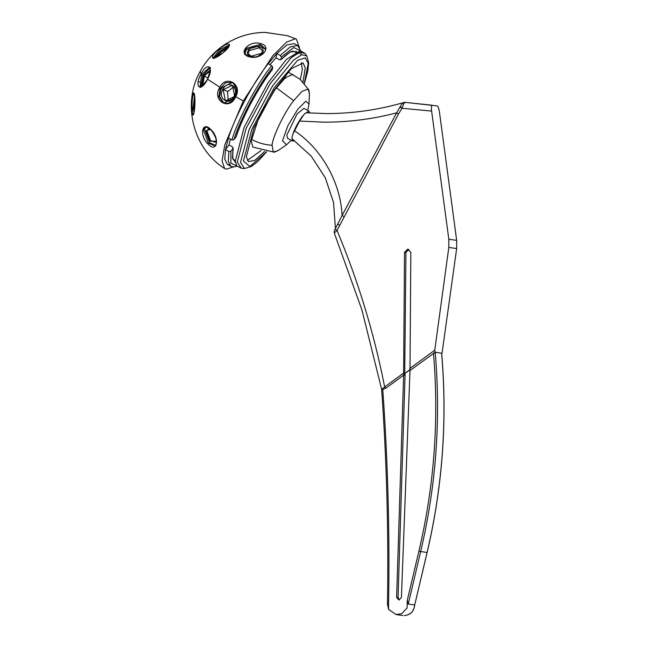 <?xml version="1.0" encoding="UTF-8"?>
<svg xmlns="http://www.w3.org/2000/svg" width="648" height="648" viewBox="0 0 648 648"><rect width="100%" height="100%" fill="white"/><g stroke="black" fill="none" stroke-linecap="round" stroke-linejoin="round"><path stroke-width="0.97" d="M300.348 79.493L302.3 69.782L301.409 62.564M309.396 94.243L308.845 89.837L308.035 89.019L302.033 91.328L293.617 100.675C284.553 112.047 272.703 136.574 272.055 145.274L273.237 151.98L274.371 152.231L252.809 147.072L251.262 140.859L258.965 117.288L274.841 89.861L285.468 77.525L293.018 74.342M285.598 78.416L285.719 77.306M247.317 160.445L261.087 150.538M409.998 370.494L410.832 252.364L407.697 249.107L404.506 252.356L403.623 375.176L396.617 597.513L398.998 599.983L401.42 597.521L409.998 370.494L435.197 352.31L442.041 353.241L456.662 248.549L448.813 247.447L434.759 350.195L435.197 352.31C440.956 419.45 436.112 485.87 420.657 551.553L427.081 552.461C442.535 486.77 447.379 420.358 441.62 353.217L441.669 353.257C447.428 420.39 442.584 486.786 427.129 552.461L414.712 604.949L427.081 552.461M400.1 107.05L399.241 108.362L400.221 106.677C401.849 103.55 403.566 102.125 405.356 102.392L405.356 102.392C404.393 102.643 403.315 104.498 402.125 107.973L400.318 106.669M294.516 140.535L292.807 141.126L291.9 138.008L292.791 134.355L299.554 121.063L304.503 113.821L306.204 112.801L326.211 113.57M404.903 102.384L403.866 102.497C378.424 109.909 352.52 113.603 326.147 113.57L306.204 112.801M292.807 141.126L287.42 138.218L286.861 135.043L297.092 113.878L303.936 108.346L308.991 111.14L309.663 113.036M292.791 134.355C295.091 127.802 298.436 121.622 302.827 115.79M304.503 113.821L308.991 111.14M409.139 102.797L437.23 105.932C438.145 106.434 438.89 108.524 439.474 112.185L456.67 240.351L456.662 248.549M408.823 249.326L405.94 252.558L404.692 375.33L403.623 375.176L385.852 388.225L384.669 386.969L403.283 373.305M405.356 102.392L432.224 105.227C431.422 105.494 431.22 107.447 431.617 111.083L448.821 239.25L456.67 240.351M448.813 247.447L448.821 239.25M294.427 130.774C321.359 148.319 340.637 182.558 342.104 215.452L396.649 112.841C372.786 119.094 348.559 122.205 323.984 122.172L299.554 121.063M408.248 604.041L407.284 600.291L418.9 551.165L420.657 551.553L408.248 604.041L414.671 604.94C413.942 611.38 410.451 614.936 404.19 615.6L404.19 615.6C410.532 614.976 414.031 611.429 414.712 604.949M385.852 388.225L382.774 389.489C387.982 462.64 389.885 535.912 388.492 609.306L396.025 614.547L401.833 613.64L407.074 608.035L407.284 600.291M388.492 609.306L387.504 603.993M292.418 138.964L291.9 138.008M399.241 108.362L396.649 112.841L398.48 114.008L339.722 225.374L337.908 224.062M343.934 216.618L342.104 215.452L335.113 229.165L337.017 230.453C334.959 232.17 334.141 233.175 334.562 233.45M382.774 389.489L381.891 388.8L381.68 389.432L384.669 386.969C374.05 333.056 358.166 280.884 337.017 230.453L339.722 225.374M431.617 111.083L401.971 108.265L400.156 106.961M409.787 370.089L404.757 373.475L409.739 369.814M405.113 373.523L398.05 597.715L396.625 597.513M398.05 597.715L399.411 599.951M404.692 375.33L404.757 373.475M405.94 252.558L404.506 252.356L405.94 252.558M233.369 166.933L226.257 169.193L224.645 168.545L222.07 161.004L224.751 145.047L243.259 100.967L272.792 55.752L286.416 42.258L295.286 38.791L296.428 39.164L299.473 47.766M235.742 96.706L235.184 97.767C229.084 110.646 212.277 100.643 219.251 88.274L219.81 87.213C226.031 74.374 242.838 84.386 235.742 96.706L243.259 100.967M207.562 79.194L207.222 79.834C200.864 92.615 193.979 87.091 200.694 74.601L201.034 73.953C207.514 61.228 214.407 66.752 207.562 79.194L219.81 87.213M193.549 104.441L192.075 114.121M192.837 115.061C190.447 116.089 191.144 92.761 193.501 92.948C195.882 91.919 195.186 115.255 192.837 115.061M211.183 129.859C220.263 138.777 216.772 153.641 207.878 143.953C198.806 135.035 202.289 120.172 211.183 129.859M209.936 67.967L202.889 75.241L201.593 74.609L199.973 86.824C199.916 88.687 202.314 86.338 207.166 79.777L207.506 79.129C210.454 70.106 211.078 66.226 209.369 67.489L201.593 74.609L200.904 74.204M219.551 87.723L222.855 89.456L223.106 88.954C227.61 79.655 239.784 86.905 234.641 95.823L234.341 96.35L235.248 96.884M232.227 82.555L221.397 87.934L220.855 88.962L219.68 96.763L223.576 102.603L224.459 103.048M203.172 85.374L202.079 85.172L203.585 75.816L202.889 75.241L200.872 87.156M236.212 38.418L230.267 41.286L236.212 38.418C245.503 34.449 255.207 32.441 265.316 32.4L287.202 35.648L265.623 32.465M260.52 43.546C273.027 46.34 261.379 60.353 249.48 56.83C236.974 54.027 248.621 40.022 260.52 43.546M222.791 52.998C211.807 62.095 207.862 58.037 219.048 49.151C230.024 40.046 233.969 44.113 222.791 52.998M224.394 168.383C193.258 148.7 181.845 104.158 199.908 71.879C207.004 58.685 217.121 48.487 230.267 41.286L230.243 41.302M234.519 95.685L232.64 85.965L231.863 85.585L222.564 89.983C217.517 98.933 229.684 106.175 234.098 96.852L234.22 96.204M233.685 86.8L227.48 91.83L228.315 100.805M260.18 53.687L250.598 56.36M230.097 101.914L230.729 102.092M210.219 70.899L209.822 70.381L203.585 75.816L208.057 78.043M231.863 85.585C235.686 88.225 236.536 91.579 234.422 95.661L233.879 96.69C232.413 99.8 229.838 101.08 226.16 100.521L225.245 100.084L223.301 90.347L223.592 89.821L227.74 91.36M276.809 53.565L286.918 44.947L294.143 43.61L297.586 45.514L290.369 46.85L280.26 55.477L276.809 53.565L268.199 63.715L271.65 65.618L272.751 67.181L272.225 69.765C258.244 87.618 242.725 116.462 236.269 136.566L233.936 139.668L231.887 139.976C237.832 119.694 257.054 83.746 271.65 65.618M229.384 164.859L227.399 164.381L224.807 159.254L225.455 149.615L228.444 138.073C234.39 117.79 253.611 81.842 268.199 63.715M228.444 138.073L231.887 139.976M269.924 64.662L275.983 57.834L279.458 59.754L280.892 59.543L281.354 57.073L280.26 55.477M294.273 51.727L294.184 51.678C292.483 51.897 292.459 48.762 280.754 59.81L290.304 51.864L296.727 51.467M225.455 149.615L228.898 151.519L230.923 151.243L233.199 148.117C231.709 164.633 234.722 158.387 234.252 160.121L234.341 160.169M225.431 149.607L229.036 144.95L232.502 146.869L233.005 148.546L232.486 157.934L235.427 162.389M229.036 144.95L230.372 139.142M229.19 45.919L220.458 50.884L214.051 58.174M265.364 49.345L260.48 45.595L246.426 49.532L245.025 53.112M194.586 95.564L193.549 104.385L193.979 112.533M205.643 127.308L204.622 129.252L209.612 142.633L215.444 145.403M275.983 57.834L276.785 53.557M291.203 140.308L286.529 144.796L282.496 140.859L287.85 125.769L297.788 109.22L305.905 101.145L309.015 104.093L307.711 110.435M308.027 89.011L309.428 93.433L309.015 104.093M286.529 144.796L277.717 150.814L273.229 151.98M274.371 152.231L278.389 150.352M241.34 168.278L244.49 168.529L240.497 162.454L249.196 129.398L272.606 85.828L293.463 60.151L301.798 54.715L306.747 55.874L304.86 53.338L299.805 52.164L291.308 57.696L270.022 83.9L246.143 128.353L237.265 162.081L241.34 168.278L236.747 165.839L235.281 161.028L244.166 127.275L268.061 82.806L286.327 59.486L300.348 50.747L293.73 47.531L281.354 57.073M264.627 151.421L254.931 160.267L248.532 161.66L246.345 156.751L253.935 127.931L274.331 89.959L291.171 68.818L303.086 62.953L305.273 67.862L302.981 82.021M434.84 352.261L433.48 353.257C439.109 419.953 434.249 485.927 418.9 551.165M409.666 368.623L434.759 350.195M401.971 108.265L398.48 114.008M201.034 73.953L200.337 71.588M208.429 143.273L214.925 145.8C217.809 142.779 216.562 137.538 211.191 130.086C206.736 127.081 204.679 126.222 205.035 127.526L203.44 129.892L208.429 143.273M194.052 93.652C191.849 93.474 191.192 115.368 193.436 114.404M235.556 96.528L236.795 88.752L232.924 82.92L231.838 82.393L225.528 82.75L220.045 88.679L218.87 96.479L222.766 102.311L224.046 102.919L234.973 97.629M265.291 48.738L260.261 44.404L246.2 48.341L244.871 52.537C245.317 54.505 246.945 55.874 249.755 56.651C257.531 59.284 267.308 51.743 265.291 48.738M219.518 49.71L213.176 58.02C212.309 59.381 215.501 57.696 222.758 52.966C230.818 45.992 229.4 44.372 229.376 45.012L219.518 49.71M210.373 72.139L209.847 71.029L204.387 75.929L202.848 84.88L203.513 85.042M227.594 48.3L221.324 51.848L216.764 56.992M259.087 47.839L249.043 50.641L248.095 53.638L251.546 56.522C256.632 57.883 260.342 56.02 262.683 50.933L259.087 47.839M226.16 100.521L233.952 96.755M211.021 129.916L208.081 129.252L206.947 130.945L210.511 140.503L215.152 142.301C217.145 140.252 216.221 136.517 212.382 131.09M216.343 140.219L216.205 141.248L209.968 141.118L206.121 130.799L210.479 129.398M194.975 100.027L194.684 108.103M194.327 110.832L193.938 104.32L194.813 97.281M259.297 47.02C268.353 49.046 259.921 59.187 251.311 56.635C242.255 54.61 250.687 44.469 259.297 47.02M215.857 57.429L220.863 51.297L228.218 47.507M272.751 67.181C258.528 84.864 239.817 119.807 233.936 139.668M236.091 136.89C241.785 118.195 259.103 86.006 272.314 69.563M227.399 164.381L230.85 166.285L228.25 161.158L228.898 151.519M230.923 151.243L230.842 163.118L236.739 165.831M251.448 139.328C257.799 142.795 264.668 144.779 272.055 145.274M276.356 87.804L293.617 100.675M304.276 83.454L308.189 63.455L305.321 57.85L297.562 60.394L274.185 87.739L251.764 129.478L243.429 161.149L249.958 166.504L266.531 151.762M402.805 615.503L396.025 614.547M335.429 228.558L333.534 202.427L325.264 177.722L311.178 156.071L292.208 138.883M381.583 388.622C386.735 460.582 388.687 532.672 387.447 604.876M335.113 229.165C334.23 230.226 334.004 231.62 334.417 233.361L361.965 310.036L381.632 389.302M231.838 82.393C236.804 85.01 238.01 89.708 235.459 96.503L234.9 97.565C232.016 102.303 228.396 104.085 224.046 102.919M287.202 35.648L295.812 38.88M301.012 54.424L300.907 51.905M300.761 50.803L297.586 45.514M198.434 81.413L199.754 82.142M194.117 93.644L194.975 103.712C194.23 111.731 193.655 115.303 193.234 114.437L193.315 114.413M230.85 166.285L234.139 166.909L237.014 166.155M308.845 89.837L299.959 79.161L288.06 72.009M232.656 158.792L235.273 160.923M306.747 55.874L308.667 62.735L307.808 71.102L304.374 83.56M304.86 53.338L300.348 50.747M292.208 51.03L299.708 53.614M244.49 168.529L251.327 166.496L257.621 161.627L266.676 151.786"/></g></svg>
